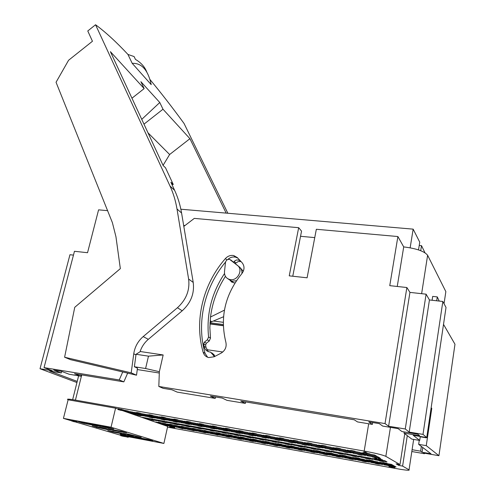 <?xml version="1.0" encoding="UTF-8"?>
<svg xmlns="http://www.w3.org/2000/svg" width="495" height="495" viewBox="0 0 495 495"><rect width="100%" height="100%" fill="white"/><g stroke="black" fill="none" stroke-linecap="round" stroke-linejoin="round"><path stroke-width="0.74" d="M233.058 282.329L231.957 282.206M183.818 226.413L194.294 218.388L298.677 227.694L301.548 231.14L292.762 276.229M426.746 437.555L446.02 307.451L442.846 301.48L429.443 299.964L426.102 294.178L405.269 428.986L409.186 432.092L423.002 434.381L426.746 437.555L413.226 435.297L419.698 440.432L411.809 439.108L403.988 433.113L419.618 435.718L417.737 434.177L401.946 431.553L398.141 428.639L382.703 426.084L379.288 423.627L368.8 421.901L372.376 424.382L357.508 421.919L354.296 419.803L240.793 401.117L245.353 403.382L226.982 400.35L222.218 398.06L210.344 396.105L215.238 398.407L177.216 392.12L171.907 389.775L163.109 388.328L158.815 386.453L159.347 371.702L145.598 368.515L134.38 366.752L136.045 354.272L148.469 356.153L145.598 368.515M159.297 373.032L137.276 369.542M127.673 373.112L123.837 381.862L74.528 373.744L80.809 376.188L69.195 374.269L61.634 371.361L53.633 370.043L61.287 372.958L49.686 371.04L77.226 381.404M208.302 351.617L205.988 347.44L205.617 344.996L206.335 343.258L209.267 340.975L210.474 338.153L209.874 327.603L210.517 317.017C212.355 302.408 217.324 288.851 225.417 276.352M214.428 356.617L212.398 354.173L214.292 355.28L214.143 354.841L211.73 352.817M214.292 355.28L214.849 356.4M424.524 453.203L424.45 453.717L423.522 453.03L438.935 455.703L426.263 445.649L431.776 408.369L431.17 407.719M411.821 451.527L424.45 453.717M134.38 366.752L137.455 368.156L136.527 375.198L131.2 372.853L133.749 353.801C134.795 346.902 137.944 341.166 143.185 336.594L177.445 307.723C186.256 299.679 189.981 290.113 188.62 279.038L193.217 282.428C194.578 293.393 190.909 302.853 182.197 310.804L148.327 339.335C144.422 342.676 141.657 346.834 140.036 351.796L136.045 354.272M140.128 351.5L163.164 354.958L148.469 356.153M122.735 371.949L119.221 379.956L123.837 381.862M119.221 379.956L44.043 367.612L52.377 370.767L40.027 368.732L69.956 254.721L73.458 255.111M76.942 382.536L40.027 368.732M107.712 210.66L98.579 209.849L87.541 252.71L74.46 251.287L44.043 367.612M183.664 225.46L184.913 225.578M300.545 236.294L314.752 237.606M445.618 293.158L445.846 291.617L427.618 255.265C424.419 251.274 416.45 248.49 403.71 246.906L397.893 236.542L316.342 229.272L307.098 277.8L289.241 275.845L298.677 227.694M163.164 354.958L159.347 371.702M405.269 428.986L388.606 426.232L385.03 423.584L158.815 386.453M385.03 423.584L406.871 287.521L389.757 285.652L397.893 236.542M203.136 352.23C193.978 320.432 203.086 283.988 225.386 258.582C227.787 256.014 230.577 255.012 233.758 255.569L237.346 257.61L242.092 262.715C244.74 266.149 244.635 269.818 241.783 273.729C225.046 294.432 219.743 317.295 225.887 342.317C226.803 346.97 225.194 350.584 221.067 353.17L214.125 356.777L208.673 357.563C205.883 356.852 204.039 355.076 203.136 352.23L205.079 353.35C196.175 322.48 204.515 287.174 225.572 262.01M81.143 374.833L80.809 376.188M412.1 449.714L420.639 451.186L422.056 452.232L430.966 453.773L418.671 444.355L426.263 445.649M419.265 440.364L418.671 444.355M404.174 431.925L403.988 433.113M443.514 324.367L454.973 344.242L438.935 455.703M420.292 436.479L419.698 440.432M426.374 437.493L426.325 437.809L425.842 437.401M406.871 287.521L409.94 292.39L388.606 426.232M426.102 294.178L409.94 292.39M403.71 246.906L397.244 286.469M429.443 299.964L409.186 432.092M205.079 353.35L207.64 357.254M212.398 354.173L210.443 352.063L209.181 351.877C206.378 351.128 204.676 349.266 204.064 346.302L203.692 343.846L204.416 342.101L207.362 339.805L208.574 336.965C206.297 314.201 211.606 293.071 224.495 273.574M233.504 262.158L235.02 260.698L236.684 259.931L239.821 260.277M237.798 258.105L235.502 257.14C232.644 256.608 230.057 257.406 227.725 259.541M215.542 396.959L215.238 398.407M245.65 401.915L245.353 403.382M235.304 263.625L235.911 262.969L234.172 261.434M241.046 261.595L238.404 261.471L235.911 262.969M419.228 245.458L421.505 245.669L420.713 250.699M421.505 245.669L424.976 252.772M180.854 209.224L413.158 229.142L419.748 242.179L418.516 249.907M432.098 300.267L432.686 296.4L437.277 296.913L436.695 300.781M410.145 247.797L413.158 229.142M423.002 434.381L442.846 301.48M439.214 301.065L437.277 296.913M426.325 437.809L420.243 436.794M431.776 408.369L431.089 408.257M372.679 422.538L372.376 424.382M421.35 446.41L420.639 451.186M422.056 452.232L422.761 447.492M61.287 372.958L61.689 371.38M226.159 213.11L189.925 138.687L169.63 154.514L163.065 165.367M210.158 320.655L211.73 321.713L223.523 316.751M224.414 310.148L210.517 317.017M131.2 372.853L64.604 357.223L74.745 307.308L120.341 268.63L115.948 236.746L112.377 222.608L56.046 82.269L68.582 60.26L92.447 41.258L87.77 30.962L95.56 24.75C105.497 32.07 116.294 41.964 127.933 54.425L134.126 56.585L135.426 59.381C141.112 62.698 144.93 66.998 146.867 72.27M141.756 119.351L159.786 102.515L140.883 81.687L144.156 88.599L110.404 51.666L163.121 165.491L165.528 167.805L173.275 184.505L170.893 182.271L174.636 190.352C177.891 197.387 180.205 204.942 181.578 213.029L176.993 208.958C175.626 200.797 173.306 193.174 170.033 186.077L95.56 24.75M143.977 124.152L162.997 109.222L159.786 102.515M131.961 98.208L144.156 88.599M147.974 132.79L169.63 154.514M162.997 109.222L189.925 138.687M227.849 213.252L184.053 123.478C172.495 107.638 161.098 92.936 149.855 79.367M132.202 63.341L151.216 84.657C148.055 70.024 141.719 62.915 132.202 63.341L127.933 54.425M145.654 69.733L146.73 72.029M211.73 321.713L210.041 322.276M188.62 279.038L176.993 208.958M240.514 268.104L243.299 271.291M234.983 282.998L231.685 282.051L229.117 279.329M64.604 357.223L70.519 359.667L136.527 375.198M171.889 184.418L173.275 184.505M193.217 282.428L181.578 213.029M227.787 278.728L231.703 281.222L236.449 280.745M241.919 273.562C242.185 270.852 241.356 268.667 239.45 267.009L229.593 259.355C227.397 259.201 226.023 260.246 225.479 262.499L224.483 271.78C224.315 275.795 226.067 278.369 229.73 279.496L233.665 282.831M239.45 267.009L237.452 265.388C243.658 269.886 237.26 281.624 229.73 279.496M237.452 265.388L230.732 259.9M209.954 323.959L223.282 325.741M223.276 325.524L209.96 323.742M120.786 435.303L75.079 421.858M71.738 420.868L63.434 418.374L111.041 427.222L163.894 443.44L128.347 436.732M120.7 435.68L123.49 436.38L120.7 435.68L120.867 434.957L123.267 435.544M77.072 422.272L73.551 421.332L73.755 420.533L75.976 420.948L76.032 421.82L77.072 422.272L77.269 421.48L76.218 421.059M123.441 435.489L125.693 435.934M107.409 429.369L110.8 429.945L105.522 428.354L92.2 425.867L97.595 427.476L97.886 426.931M107.44 429.604L97.595 427.476M139.936 438.446L135.259 437.036L148.154 439.461L152.726 440.853L139.936 438.446L140.227 437.97M94.483 424.741L98.561 425.496L97.292 425.112L98.016 425.075L108.294 427.309L113.732 428.967L100.04 426.418L94.483 424.741M113.281 430.409L108.021 428.825L121.535 431.349L126.677 432.915L113.281 430.409L113.59 429.864M127.122 434.14L123.23 433.41L128.162 434.895L141.224 437.351L127.493 433.923M134.225 437.413L137.573 438.001L132.87 436.584L120.149 434.189L124.95 435.625L125.229 435.148M134.25 437.63L124.95 435.625M97.509 425.941L84.014 423.429L78.315 421.728L82.337 422.476L81.032 422.087L81.694 422.037L91.928 424.264L97.509 425.941M125.749 434.443L112.866 432.024L107.805 430.514L120.792 432.952L125.749 434.443M71.886 420.274L73.736 420.589M125.705 435.872L128.384 436.553L128.236 437.196M127.419 436.256L126.93 436.163M407.286 435.643L402.608 466.092L409.043 469.835C409.891 470.498 407.168 470.355 400.894 469.396L394.07 468.214M222.799 352.001L206.737 349.668M404.755 433.707L399.985 464.57L385.84 456.353C382.567 454.893 375.352 453.135 364.184 451.069L72.654 399.626C67.988 398.939 66.485 398.989 68.124 399.781L63.434 418.374M382.041 460.202L384.788 460.69L386.997 461.922L374.864 459.75L372.537 458.5L376.819 459.267M378.83 459.626L380.172 459.867M374.864 459.75L375.563 459.044M377.673 456.73L380.036 458.048L367.525 455.821L365.025 454.484L377.673 456.73M367.525 455.821L368.268 455.06M302.303 445.933L305.31 447.276L293.95 445.24L290.837 443.879L302.303 445.933M293.95 445.24L294.562 444.547M342.856 453.191L345.479 454.478L339.595 453.426L333.741 452.374L331.007 451.069L342.856 453.191M333.42 449.819L333.048 450.054C335.072 450.258 334.441 450.023 331.155 449.336L325.128 448.26L322.202 446.867L334.416 449.039L337.219 450.419L330.536 449.231C328.519 449.027 329.15 449.268 332.423 449.949L333.048 450.054M333.741 452.374L334.397 451.675M329.187 450.747L331.941 452.053L320.333 449.974L317.468 448.649L329.187 450.747M319.85 447.43L319.467 447.629M320.333 449.974L320.977 449.274M315.668 448.328L318.551 449.652L307.073 447.591L304.085 446.249L315.668 448.328M306.411 445.073L306.102 445.228M307.073 447.591L307.698 446.898M356.678 455.66L359.166 456.935L347.298 454.806L344.699 453.519L356.678 455.66M347.298 454.806L347.966 454.107M370.656 458.166L373.001 459.416L361.01 457.262L358.541 455.994L370.656 458.166M361.01 457.262L361.69 456.557M289.08 443.57L292.205 444.931L280.974 442.914L277.738 441.54L289.08 443.57M280.974 442.914L281.575 442.227M325.128 448.26L325.821 447.511M335.548 448.996L332.683 447.585L345.201 449.8L347.936 451.199L335.548 448.996L336.278 448.223M279.91 439.108L276.488 437.617L282.453 438.669L288.437 439.733L291.747 441.212L279.91 439.108L280.572 438.341M320.327 446.533L323.266 447.932L311.312 445.803L308.249 444.386L320.327 446.533M311.312 445.803L311.992 445.048M266.39 436.708L262.839 435.192L274.657 437.289L278.091 438.787L266.39 436.708L267.04 435.94M293.585 441.54L290.299 440.061L302.383 442.208L305.551 443.668L293.585 441.54L294.265 440.767M306.393 444.052L309.474 445.475L297.656 443.365L294.457 441.93L306.393 444.052M297.656 443.365L298.318 442.617M292.625 441.608L295.837 443.044L284.149 440.958L280.82 439.504L292.625 441.608M284.149 440.958L284.798 440.216M279.007 439.183L282.348 440.637L270.79 438.576L267.337 437.11L279.007 439.183M270.79 438.576L271.427 437.834M321.397 446.484L318.39 445.048L330.759 447.239L333.649 448.662L321.397 446.484L322.109 445.71M307.414 443.996L304.264 442.542L316.491 444.708L319.516 446.15L307.414 443.996L308.107 443.223M348.666 451.576L351.326 452.931L345.194 451.842L339.1 450.753L336.309 449.373L348.666 451.576M339.1 450.753L339.805 449.998M363.082 454.138L365.601 455.474L359.401 454.373L353.226 453.272L350.584 451.916L363.082 454.138M353.226 453.272L353.956 452.517M349.866 451.545L347.144 450.147L359.809 452.393L362.396 453.773L349.866 451.545L350.608 450.766M366.801 453.637L374.591 455.016L377.023 456.371L364.345 454.119L361.777 452.746L365.607 453.426M394.051 465.851L396.062 466.971L384.436 464.867L382.313 463.735L394.051 465.851M368.286 461L365.972 459.812L371.838 460.864L377.728 461.928L379.925 463.097L368.286 461M341.81 456.223L339.248 455.004L350.751 457.071L353.207 458.277L341.81 456.223L342.429 455.573M328.006 451.65L328.334 451.483M328.785 453.878L326.1 452.634L337.479 454.682L340.059 455.907L328.785 453.878L329.392 453.228M314.944 449.349L315.296 449.169M315.897 451.558L313.094 450.295L324.355 452.325L327.053 453.568L315.897 451.558L316.491 450.908M314.931 451.582L317.679 452.807L312.209 451.824L306.764 450.84L303.918 449.596L314.931 451.582M306.764 450.84L307.333 450.209M302.228 449.293L305.087 450.537L294.284 448.581L291.326 447.325L302.228 449.293M294.284 448.581L294.841 447.956M303.144 449.256L300.224 447.981L305.78 448.977L311.361 449.986L314.183 451.248L303.144 449.256L303.72 448.612M290.522 446.979L287.484 445.692L298.51 447.672L301.443 448.953L290.522 446.979L291.085 446.335M354.977 458.599L352.539 457.392L364.165 459.484L366.492 460.672L354.977 458.599L355.608 457.949M353.863 458.599L356.252 459.775L350.608 458.76L344.99 457.745L342.497 456.551L353.863 458.599M344.99 457.745L345.597 457.114M367.117 460.993L369.381 462.151L358.003 460.09L355.627 458.921L367.117 460.993M327.77 453.896L330.406 455.109L324.875 454.113L319.374 453.117L316.645 451.892L327.77 453.896M319.374 453.117L319.956 452.486M380.513 463.407L382.654 464.545L371.151 462.466L368.899 461.315L380.513 463.407M340.746 456.235L343.258 457.43L332.114 455.419L329.503 454.206L340.746 456.235M332.114 455.419L332.708 454.787M381.732 463.419L379.554 462.256L391.434 464.39L393.5 465.541L381.732 463.419M385.481 463.32C382.357 462.67 381.8 462.46 383.823 462.677C387.424 463.37 388.204 463.623 386.168 463.438L385.481 463.32M371.838 460.864C368.726 460.22 368.156 460.004 370.136 460.214C373.7 460.907 374.492 461.161 372.512 460.981L371.838 460.864M358.337 458.438C355.243 457.795 354.655 457.572 356.592 457.782C360.131 458.463 360.935 458.723 359.005 458.549L358.337 458.438M344.99 456.037C341.903 455.394 341.303 455.171 343.196 455.369C346.704 456.05 347.521 456.31 345.64 456.143L344.99 456.037M331.78 453.661C328.705 453.018 328.092 452.795 329.942 452.987C333.426 453.661 334.249 453.921 332.417 453.767L331.78 453.661M318.712 451.31C315.655 450.673 315.024 450.444 316.831 450.629C320.284 451.298 321.119 451.564 319.337 451.415L318.712 451.31M305.78 448.977C302.736 448.346 302.092 448.124 303.856 448.297C307.284 448.965 308.131 449.225 306.393 449.083L305.78 448.977M292.984 446.676C289.952 446.051 289.303 445.822 291.023 445.989C294.426 446.651 295.28 446.917 293.585 446.781L292.984 446.676M286.574 443.922L285.986 443.817C284.229 443.65 284.897 443.885 287.985 444.529L288.579 444.628C290.342 444.801 289.674 444.566 286.574 443.922M299.617 446.255L299.011 446.156C297.21 445.976 297.866 446.212 300.972 446.855L301.579 446.96C303.385 447.14 302.73 446.905 299.617 446.255M312.797 448.618L312.184 448.519C310.34 448.334 310.978 448.563 314.096 449.213L314.715 449.318C316.565 449.503 315.928 449.268 312.797 448.618M326.125 451.007L325.5 450.902C323.612 450.71 324.231 450.939 327.368 451.595L327.999 451.7C329.893 451.892 329.268 451.663 326.125 451.007M339.595 453.426L338.957 453.315C337.027 453.117 337.633 453.346 340.783 454.002L341.426 454.107C343.363 454.311 342.75 454.082 339.595 453.426M353.22 455.864L352.564 455.759C350.59 455.549 351.184 455.777 354.346 456.433L355.002 456.545C356.982 456.749 356.388 456.526 353.22 455.864M366.993 458.333L366.325 458.221C364.301 458.011 364.877 458.234 368.057 458.89L368.726 459.007C370.755 459.218 370.173 458.995 366.993 458.333M380.915 460.833L380.24 460.715C378.168 460.499 378.731 460.715 381.923 461.377L382.604 461.495C384.677 461.717 384.12 461.495 380.915 460.833M324.875 454.113L324.244 454.002C322.499 453.822 323.111 454.039 326.069 454.651L326.706 454.757C328.451 454.942 327.839 454.726 324.875 454.113M337.677 456.421L337.027 456.31C335.251 456.124 335.845 456.341 338.815 456.953L339.465 457.064C341.247 457.256 340.653 457.04 337.677 456.421M350.608 458.76L349.953 458.648C348.127 458.45 348.709 458.667 351.691 459.286L352.353 459.397C354.179 459.589 353.597 459.379 350.608 458.76M363.677 461.117L363.008 461.006C361.146 460.802 361.715 461.012 364.71 461.637L365.384 461.748C367.253 461.953 366.684 461.742 363.677 461.117M376.887 463.506L376.2 463.388C374.3 463.178 374.851 463.388 377.858 464.013L378.551 464.131C380.457 464.341 379.906 464.131 376.887 463.506M390.239 465.913L389.54 465.795C387.591 465.585 388.13 465.789 391.155 466.414L391.854 466.531C393.81 466.748 393.265 466.544 390.239 465.913M299.673 449.559L299.06 449.454C297.396 449.287 298.033 449.503 300.966 450.116L301.579 450.215C303.249 450.388 302.612 450.165 299.673 449.559M312.209 451.824L311.584 451.718C309.882 451.539 310.507 451.762 313.453 452.368L314.078 452.473C315.785 452.653 315.16 452.436 312.209 451.824M398.921 464.378L398.76 465.405L402.608 466.092M398.76 465.405L396.093 463.871L399.985 464.57M282.453 438.669C279.106 437.976 278.4 437.716 280.343 437.896C284.05 438.626 284.947 438.917 283.022 438.768L282.453 438.669M268.736 436.237C265.4 435.544 264.683 435.284 266.576 435.458C270.258 436.182 271.161 436.472 269.299 436.33L268.736 436.237M366.869 453.228C370.439 453.958 371.083 454.212 368.818 453.983L366.807 453.612M353.461 451.267C350.033 450.555 349.414 450.308 351.617 450.53C355.478 451.279 356.301 451.564 354.092 451.372L353.461 451.267M338.927 448.693C335.511 447.981 334.88 447.728 337.021 447.944C340.857 448.693 341.699 448.971 339.545 448.792L338.927 448.693M324.559 446.144C321.162 445.432 320.512 445.184 322.604 445.389C326.403 446.131 327.257 446.416 325.172 446.243L324.559 446.144M310.359 443.625C306.98 442.92 306.312 442.666 308.354 442.864C312.122 443.6 312.988 443.885 310.959 443.724L310.359 443.625M296.326 441.132C292.96 440.432 292.273 440.173 294.265 440.364C298.002 441.095 298.887 441.385 296.913 441.231L296.326 441.132M317.276 446.861L316.664 446.762C314.696 446.564 315.346 446.806 318.607 447.486L319.219 447.591C321.193 447.789 320.543 447.542 317.276 446.861M276.556 439.603L275.981 439.511C274.156 439.337 274.849 439.585 278.06 440.253L278.642 440.352C280.473 440.525 279.78 440.278 276.556 439.603M289.977 441.998L289.389 441.899C287.521 441.719 288.195 441.967 291.425 442.635L292.019 442.734C293.894 442.92 293.219 442.672 289.977 441.998M303.553 444.417L302.952 444.318C301.034 444.126 301.696 444.374 304.939 445.048L305.539 445.147C307.469 445.339 306.801 445.098 303.553 444.417M373.762 456.928L373.106 456.817C370.941 456.594 371.516 456.823 374.839 457.516L375.507 457.628C377.679 457.856 377.097 457.628 373.762 456.928M345.194 451.842L344.563 451.731C342.497 451.52 343.109 451.762 346.401 452.442L347.038 452.554C349.111 452.764 348.499 452.529 345.194 451.842M359.401 454.373L358.751 454.262C356.635 454.045 357.235 454.28 360.539 454.967L361.189 455.078C363.311 455.295 362.717 455.06 359.401 454.373M122.896 410.745L167.675 426.424L163.894 443.44M118.157 409.08L115.57 408.177L111.041 427.222M133.811 437.289L133.477 436.769M112.866 432.024L113.281 431.281M106.871 429.208L106.505 428.651M84.014 423.429L84.447 422.588M143.828 438.65L143.717 439.158M148.921 440.135L148.568 439.591M100.04 426.418L100.497 425.564M98.561 425.496L99 425.255M117.346 430.563L117.241 431.151M122.686 432.166L122.308 431.584M128.162 434.895L128.601 434.146M115.57 408.177L68.124 399.781M167.514 427.148L171.425 427.853M172.161 427.989L173.993 428.324M174.772 428.466L390.536 467.571M391.031 467.664L393.568 468.121M254.003 434.734L265.543 436.788L269.014 438.261L262.721 437.147C260.933 436.98 261.645 437.227 264.844 437.896L265.413 437.995C267.201 438.162 266.489 437.908 263.284 437.24L257.579 436.225L254.003 434.734M257.579 436.225L258.198 435.482M226.042 429.765L229.872 431.287L223.796 430.211C222.144 430.062 222.892 430.316 226.048 430.978L226.586 431.065C228.245 431.213 227.496 430.959 224.328 430.297L218.809 429.314L214.879 427.779L226.042 429.765M218.809 429.314L219.39 428.577M252.227 434.418L255.822 435.909L249.604 434.808C247.865 434.647 248.589 434.901 251.769 435.563L252.326 435.656C254.077 435.817 253.353 435.569 250.154 434.901L244.518 433.898L240.817 432.389L252.227 434.418M244.518 433.898L245.124 433.156M239.066 432.079L242.779 433.589L236.629 432.494C234.933 432.345 235.669 432.599 238.844 433.261L239.388 433.348C241.09 433.502 240.353 433.249 237.173 432.587L231.592 431.591L227.774 430.075L239.066 432.079M231.592 431.591L232.186 430.854M239.803 431.98L236.004 430.433L241.764 431.454C238.466 430.768 237.711 430.502 239.512 430.662C243.138 431.374 244.066 431.665 242.303 431.547L247.549 432.482L251.243 434.016L239.803 431.98L240.422 431.219M188.366 422.835L184.097 421.226L189.604 422.204C186.368 421.523 185.557 421.251 187.178 421.387C190.699 422.08 191.676 422.377 190.111 422.285L195.141 423.182L199.312 424.778L188.366 422.835L188.929 422.08M200.426 425.205L204.485 426.764L198.544 425.706C196.973 425.576 197.753 425.836 200.877 426.486L201.397 426.572C202.975 426.709 202.195 426.449 199.058 425.793L193.656 424.834L189.505 423.262L200.426 425.205M193.656 424.834L194.207 424.104M213.166 427.47L217.113 429.01L211.105 427.946C209.49 427.804 210.251 428.064 213.394 428.72L213.92 428.806C215.542 428.948 214.781 428.695 211.625 428.033L206.167 427.061L202.121 425.508L213.166 427.47M206.167 427.061L206.731 426.331M213.803 427.358L209.762 425.774L215.393 426.777C212.126 426.096 211.346 425.824 213.054 425.972C216.624 426.671 217.577 426.968 215.913 426.863L221.055 427.779L224.996 429.344L213.803 427.358L214.391 426.597M226.735 429.654L222.812 428.095L228.504 429.103C225.219 428.416 224.458 428.15 226.209 428.305C229.804 429.01 230.75 429.307 229.037 429.19L234.228 430.118L238.046 431.665L226.735 429.654L227.335 428.893M201.013 425.081L196.862 423.491L202.43 424.475C199.176 423.794 198.377 423.528 200.042 423.664C203.587 424.364 204.553 424.661 202.938 424.562L208.024 425.471L212.083 427.049L201.013 425.081L201.589 424.326M253.025 434.332L249.344 432.797L255.172 433.83C251.856 433.144 251.12 432.878 252.964 433.045C256.62 433.762 257.536 434.053 255.723 433.923L261.026 434.87L264.596 436.386L253.025 434.332L253.657 433.564M96.426 427.835L96.352 428.15M111.641 431.232L112.012 431.021M128.78 435.817L128.681 436.324M82.337 422.476L82.77 422.235M101.593 427.618L101.494 428.2M177.018 421.041L187.822 422.965L191.992 424.537L186.12 423.497C184.592 423.367 185.378 423.627 188.496 424.277L189.003 424.364C190.544 424.493 189.752 424.234 186.627 423.578L181.281 422.625L177.018 421.041M181.281 422.625L181.82 421.901M150.827 416.388L155.312 417.997L149.638 416.994C148.215 416.883 149.044 417.149 152.12 417.786L152.602 417.867C154.025 417.978 153.196 417.712 150.115 417.068L144.936 416.147L140.363 414.525L150.827 416.388M144.936 416.147L145.437 415.429M175.36 420.75L179.636 422.334L173.832 421.307C172.334 421.183 173.139 421.443 176.245 422.093L176.74 422.173C178.237 422.297 177.433 422.037 174.327 421.387L169.036 420.447L164.668 418.85L175.36 420.75M169.036 420.447L169.568 419.717M163.028 418.553L167.409 420.156L161.667 419.135C160.213 419.024 161.03 419.284 164.117 419.927L164.606 420.014C166.066 420.131 165.25 419.865 162.156 419.216L156.927 418.287L152.454 416.672L163.028 418.553M156.927 418.287L157.441 417.563M163.474 418.411L158.988 416.771L164.377 417.724C161.172 417.056 160.331 416.778 161.871 416.901C165.342 417.582 166.339 417.885 164.866 417.805L169.797 418.69L174.19 420.317L163.474 418.411L164.012 417.662M138.755 414.241L143.34 415.862L137.728 414.872C136.348 414.767 137.189 415.033 140.246 415.67L140.722 415.75C142.108 415.856 141.267 415.59 138.198 414.946L133.075 414.037L128.403 412.397L138.755 414.241M133.075 414.037L133.563 413.313M139.114 414.08L134.423 412.409L139.695 413.35C136.515 412.682 135.655 412.403 137.109 412.514C140.531 413.189 141.551 413.492 140.165 413.424L144.998 414.29L149.601 415.942L139.114 414.08M151.229 416.233L146.638 414.581L151.971 415.528C148.778 414.86 147.925 414.581 149.422 414.692C152.868 415.373 153.877 415.676 152.448 415.602L157.33 416.474L161.828 418.12L151.229 416.233L151.755 415.484M123.725 410.516L127.555 411.196C124.387 410.534 123.515 410.25 124.932 410.355C128.329 411.023 129.356 411.333 128.013 411.271L132.796 412.125L137.505 413.795L127.128 411.951L123.985 410.844M175.855 420.608L171.474 418.987L176.925 419.952C173.702 419.277 172.879 419.005 174.457 419.129C177.953 419.822 178.936 420.119 177.414 420.032L182.401 420.923L186.683 422.538L175.855 420.608L176.406 419.859M205.71 431.696L201.941 430.297L212.2 432.141L215.876 433.527L205.71 431.696L206.198 431.065M182.08 427.624L185.947 429.017L180.539 428.045L182.785 428.75L172.235 425.849L182.08 427.624M176.177 427.253L176.628 426.641M159.866 423.429L155.733 421.981L160.646 422.866L158.289 422.124L165.584 423.757L169.637 425.193L159.866 423.429L160.312 422.804M170.719 425.576L174.673 426.981L169.321 426.022L171.598 426.727L160.968 423.819L170.719 425.576M164.996 425.23L165.435 424.623M194.077 429.598L190.216 428.187L195.284 429.097C192.351 428.491 191.596 428.243 193.019 428.367L200.37 430.013L204.144 431.411L194.077 429.598L194.554 428.967M182.556 427.519L178.608 426.096L183.62 426.999L181.325 426.269L188.657 427.909L192.524 429.32L182.556 427.519L183.026 426.894M171.152 425.465L167.112 424.029L172.074 424.92L169.748 424.184L177.062 425.818L181.028 427.247L171.152 425.465L171.61 424.84M205.153 431.782L208.834 433.15L203.309 432.16L205.493 432.859L198.866 431.349L195.104 429.976L205.153 431.782M198.866 431.349L199.337 430.737M193.557 429.697L197.338 431.071L191.868 430.093L194.083 430.792L187.469 429.289L183.614 427.903L193.557 429.697M187.469 429.289L187.927 428.682M206.712 432.067L216.86 433.898L220.448 435.247L214.861 434.245L217.559 435.031C218.976 435.161 218.258 434.932 215.405 434.338L210.381 433.428L206.712 432.067M210.381 433.428L210.864 432.816M188.255 425.527L192.27 427.012L186.584 425.997C185.136 425.879 185.91 426.127 188.892 426.746L189.406 426.832C190.86 426.956 190.086 426.709 187.098 426.084L181.943 425.162L177.841 423.664L188.255 425.527M181.943 425.162L182.445 424.487M176.239 423.374L180.353 424.877L174.735 423.875C173.324 423.757 174.104 424.011 177.08 424.63L177.581 424.71C178.998 424.834 178.212 424.58 175.236 423.961L170.138 423.046L165.936 421.53L176.239 423.374M170.138 423.046L170.626 422.371M164.352 421.251L168.566 422.761L163.004 421.771C161.624 421.66 162.422 421.913 165.379 422.532L165.874 422.612C167.254 422.724 166.462 422.476 163.492 421.858L158.443 420.948L154.149 419.426L164.352 421.251M158.443 420.948L158.926 420.28M152.584 419.141L156.89 420.67L151.39 419.692L153.803 420.453L146.879 418.875L142.486 417.335L152.584 419.141M146.879 418.875L147.343 418.207M193.873 427.303L189.87 425.818L200.395 427.699L204.305 429.171L193.873 427.303L194.387 426.622M199.077 428.237L198.557 428.144C197.078 428.02 197.833 428.268 200.834 428.893L201.354 428.979C202.845 429.109 202.084 428.862 199.077 428.237M207.059 431.219C204.119 430.607 203.377 430.365 204.837 430.495L207.059 431.219M278.029 444.727L274.88 443.421L285.788 445.382L288.839 446.676L278.029 444.727L278.586 444.089M252.697 440.358L255.989 441.67L250.222 440.63C248.707 440.488 249.387 440.711 252.271 441.311L252.84 441.41C254.362 441.552 253.681 441.33 250.792 440.729L245.619 439.795L242.241 438.471L252.697 440.358M245.619 439.795L246.126 439.176M217.46 433.812L213.791 432.426L218.957 433.36C216.006 432.741 215.276 432.506 216.767 432.642C220.028 433.274 220.937 433.546 219.502 433.447L224.148 434.294L227.731 435.662L217.46 433.812L217.955 433.181M229.327 435.953L225.757 434.579L230.979 435.52C228.016 434.907 227.298 434.666 228.826 434.808C232.106 435.445 233.009 435.718 231.53 435.612L236.226 436.466L239.704 437.821L229.327 435.953L229.835 435.315M240.632 438.18L244.023 439.504L238.318 438.483C236.833 438.341 237.532 438.57 240.403 439.164L240.96 439.263C242.451 439.405 241.758 439.176 238.875 438.576L233.751 437.648L230.274 436.318L240.632 438.18M233.751 437.648L234.253 437.036M228.684 436.027L232.174 437.363L226.531 436.355C225.083 436.219 225.788 436.448 228.647 437.042L229.204 437.135C230.651 437.271 229.946 437.042 227.081 436.448L222.008 435.532L218.437 434.183L228.684 436.027M222.008 435.532L222.503 434.913M265.667 442.499L262.412 441.175L267.795 442.146C264.794 441.521 264.113 441.286 265.753 441.447C269.107 442.097 269.979 442.363 268.377 442.245L273.203 443.118L276.365 444.43L265.667 442.499L266.211 441.862M253.428 440.296L250.068 438.954L255.395 439.913C252.407 439.294 251.714 439.059 253.316 439.214C256.645 439.857 257.53 440.123 255.965 440.012L260.754 440.878L264.021 442.202L253.428 440.296L253.96 439.659M241.312 438.112L237.854 436.757L243.125 437.71C240.149 437.085 239.444 436.85 241.009 436.998C244.313 437.642 245.204 437.908 243.682 437.803L248.422 438.663L251.8 439.999L241.312 438.112L241.838 437.475M277.206 444.776L280.288 446.057L274.391 444.999C272.807 444.838 273.463 445.067 276.371 445.667L276.965 445.766C278.555 445.927 277.899 445.704 274.985 445.098L269.701 444.145L266.533 442.852L277.206 444.776M269.701 444.145L270.239 443.52M264.893 442.555L268.073 443.848L262.245 442.802C260.692 442.654 261.366 442.877 264.262 443.477L264.844 443.576C266.403 443.73 265.728 443.508 262.826 442.901L257.598 441.961L254.325 440.655L264.893 442.555M257.598 441.961L258.124 441.336M278.864 445.079L289.655 447.022L292.625 448.284L286.667 447.214C285.04 447.053 285.683 447.276 288.604 447.876L289.21 447.981C290.837 448.148 290.194 447.925 287.267 447.319L281.933 446.354L278.864 445.079M281.933 446.354L282.478 445.729M263.055 438.91L266.421 440.309L260.345 439.226C258.668 439.065 259.361 439.3 262.424 439.944L263 440.036C264.683 440.197 263.983 439.956 260.915 439.319L255.426 438.335L251.961 436.924L263.055 438.91M255.426 438.335L256.002 437.648M212.664 429.895L216.47 431.349L210.66 430.316C209.138 430.18 209.886 430.427 212.899 431.052L213.432 431.145C214.954 431.281 214.205 431.034 211.186 430.403L205.926 429.462L202.028 427.989L212.664 429.895M205.926 429.462L206.452 428.781M250.253 436.621L253.737 438.032L247.723 436.961C246.089 436.807 246.795 437.048 249.851 437.685L250.408 437.778C252.054 437.933 251.342 437.691 248.286 437.054L242.859 436.083L239.277 434.653L250.253 436.621M242.859 436.083L243.416 435.396M237.594 434.356L241.183 435.779L235.243 434.721C233.646 434.573 234.364 434.82 237.402 435.452L237.953 435.544C239.555 435.693 238.831 435.452 235.787 434.814L230.416 433.855L226.729 432.413L237.594 434.356M230.416 433.855L230.967 433.168M225.064 432.11L228.764 433.558L222.886 432.506C221.327 432.37 222.063 432.611 225.089 433.243L225.627 433.335C227.193 433.471 226.456 433.23 223.424 432.599L218.109 431.646L214.316 430.192L225.064 432.11M218.109 431.646L218.648 430.966M268.129 440.612L264.782 439.22L276 441.224L279.248 442.604L268.129 440.612L268.717 439.925M273.673 441.608L273.098 441.509C271.378 441.342 272.058 441.583 275.14 442.221L275.721 442.32C277.441 442.487 276.761 442.252 273.673 441.608M280.325 444.399C277.305 443.774 276.637 443.545 278.32 443.706C281.698 444.361 282.565 444.628 280.919 444.498L280.325 444.399M374.61 457.646L375.266 457.64C377.567 458.061 377.834 458.221 376.076 458.135M169.791 426.597L171.944 426.993M118.454 409.532L121.201 410.448L118.045 409.569L118.454 409.532L118.645 408.721L120.898 409.464M118.045 409.569L118.237 408.752L118.639 408.759M173.807 427.315L174.834 427.717L174.704 428.317M172.706 427.89L174.673 428.447L171.808 427.6L171.969 426.869L173.597 427.16L173.665 427.977L172.73 427.804M389.157 466.154L391.693 466.612L391.663 467.472L391.069 467.688L389.15 467.026L389.157 466.154M392.201 466.705L394.744 467.162L394.707 468.022L394.1 468.239L392.189 467.577L392.201 466.705M120.941 409.278L123.83 410.07L123.676 410.72M363.633 452.882L363.782 451.966L365.632 452.17L366.925 452.882L366.776 453.791L363.633 452.882L365.477 453.086L366.776 453.791M378.483 458.531L378.001 458.184L379.535 458.413C381.008 458.815 381.317 459.014 380.463 459.001M380.414 459.273C382.561 459.75 383.118 459.991 382.078 459.997M365.632 452.17L365.477 453.086M365.161 452.09L365.007 453.005M378.384 459.168L380.333 459.799L378.384 459.168M378.867 459.577C377.636 459.168 377.506 459.014 378.465 459.113L379.393 459.286C380.915 459.707 381.2 459.898 380.234 459.861L378.867 459.577M73.736 421.505L71.905 421.072L73.736 421.505M72.932 421.437L74.745 421.845L72.944 421.394M122.741 410.504L120.941 410.046L122.748 410.491M121.82 410.46L123.639 410.881L121.838 410.392M392.071 467.509L394.614 467.973L394.744 467.162M126.367 436.862L128.217 437.277L126.398 436.732M389.027 466.958L391.564 467.422L391.693 466.612M377.376 460.016L376.219 459.527L378.359 459.991C379.665 460.3 379.789 460.4 378.718 460.288L377.376 460.016M376.726 459.818L377.258 459.645M377.221 459.898L378.452 460.202L377.45 459.682M377.425 459.812L376.757 459.632M376.225 459.49L376.28 459.15M123.286 436.151L125.6 436.745L123.286 436.151M124.604 436.571L123.137 436.083L124.604 436.571M171.808 427.6L173.436 427.897L173.597 427.16M118.738 409.582L118.93 408.771M73.551 421.332L75.778 421.746L75.976 420.948M381.639 460.598L380.092 460.183L381.651 460.517M380.562 460.511L381.36 460.616C379.461 460.22 379.059 460.053 380.141 460.121C382.431 460.61 382.994 460.857 381.849 460.851L380.568 460.461M121.318 435.742L121.485 435.012M121.065 435.693L121.238 434.969M171.344 427.674L169.791 427.284L171.35 427.655M170.429 427.6L172.056 427.977L170.441 427.55M375.018 458.624L374.468 458.519L375.123 458.512C377.425 458.933 377.697 459.1 375.934 459.007L375.216 458.958C376.763 459.001 376.819 458.884 375.396 458.605L375.024 458.568M226.976 259.962L225.386 258.582M214.143 354.841L212.25 353.733M204.064 346.302L205.988 347.44M205.617 344.996L203.692 343.846M204.416 342.101L206.335 343.258M209.267 340.975L207.362 339.805M208.574 336.965L210.474 338.153M444.04 303.732L445.846 291.617M427.618 255.265L421.629 293.683M148.327 339.335L143.185 336.594M135.958 354.872L133.749 353.801M182.197 310.804L177.445 307.723M170.033 186.077L174.636 190.352M223.499 316.998L223.127 316.949M223.239 322.313L213.654 321.038M223.251 324.534L210.016 322.771M409.043 469.835L413.659 439.418M364.184 451.069L368.695 423.769M390.444 427.364L385.84 456.353M145.221 438.91L144.763 439.473M118.936 430.86L118.41 431.504M103.22 427.928L102.7 428.565M130.21 436.083L129.752 436.646M81.725 374.925L75.432 400.09M379.393 459.286L379.535 458.413M123.861 436.225L124.028 435.501M235.502 257.14L233.758 255.569M240.496 261.428L238.776 259.887M382.654 461.185L382.604 461.495M283.084 438.452L283.022 438.768M269.354 436.021L269.299 436.33M368.874 453.63L368.818 453.983M354.154 451.025L354.092 451.372M339.607 448.451L339.545 448.792M325.227 445.908L325.172 446.243M311.015 443.396L310.959 443.724M296.969 440.909L296.913 441.231M319.275 447.282L319.219 447.591M375.557 457.3L375.507 457.628M347.094 452.232L347.038 452.554M361.245 454.75L361.189 455.078M78.625 375.823L72.654 399.626M378.607 458.234L378.465 459.113M71.905 420.187L71.707 420.985M120.978 409.136L120.78 409.947M125.724 435.817L125.551 436.541M123.311 435.359L123.137 436.083M169.816 426.473L169.655 427.204M375.266 457.64L375.123 458.512"/></g></svg>
